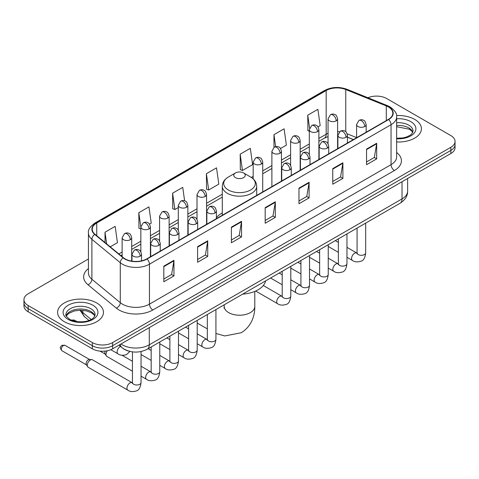 <?xml version="1.0" encoding="UTF-8"?>
<svg xmlns="http://www.w3.org/2000/svg" width="479" height="479" viewBox="0 0 479 479"><rect width="100%" height="100%" fill="white"/><g stroke="black" fill="none" stroke-linecap="round" stroke-linejoin="round"><path stroke-width="0.72" d="M222.298 212.939A25.327 14.621 0 0 0 216.4 217.676M353.328 139.617L347.437 137.233M128.761 351.107A14.334 8.275 180 0 1 122.971 348.395M88.435 258.995L28.147 293.801A14.334 8.275 0 0 0 23.95 299.656L23.95 305.895A14.334 8.275 0 0 0 28.147 311.751L92.345 348.814A14.334 8.275 0 0 0 112.619 348.814L450.853 153.537A14.334 8.275 0 0 0 455.05 147.688L455.05 144.568A14.334 8.275 0 0 1 450.853 150.418A14.334 8.275 0 0 0 455.05 144.568L455.05 141.443A14.334 8.275 0 0 0 450.853 135.593L386.655 98.524A14.334 8.275 0 0 0 367.914 97.758M23.95 299.656A14.334 8.275 0 0 0 28.147 305.506L92.345 342.575A14.334 8.275 0 0 0 112.619 342.575L112.619 345.694L450.853 150.418L112.619 345.694A14.334 8.275 0 0 1 92.345 345.694A14.334 8.275 0 0 0 112.619 345.694L112.619 348.814M28.147 305.506L28.147 308.626L92.345 345.694L28.147 308.626A14.334 8.275 0 0 1 23.95 302.776A14.334 8.275 0 0 0 28.147 308.626L28.147 311.751M414.694 119.403A22.938 13.244 0 0 0 396.552 115.571A22.938 13.244 0 0 1 414.694 119.403A22.938 13.244 0 0 1 421.412 128.767A22.938 13.244 0 0 0 414.694 119.403M96.74 302.973A22.938 13.244 0 0 0 71.742 300.099A22.938 13.244 0 0 0 57.588 312.332A22.938 13.244 0 0 0 64.306 321.696A22.938 13.244 0 0 0 89.298 324.57A22.938 13.244 0 0 0 103.458 312.332A22.938 13.244 0 0 0 96.74 302.973A22.938 13.244 0 0 0 71.742 300.099A22.938 13.244 0 0 0 57.588 312.332A22.938 13.244 0 0 0 64.306 321.696A22.938 13.244 0 0 0 89.298 324.57A22.938 13.244 0 0 0 103.458 312.332A22.938 13.244 0 0 0 96.74 302.973M388.343 106.913A15.292 8.826 180 0 1 392.822 113.158A15.292 8.826 180 0 1 388.343 119.403L146.748 258.882A15.292 8.826 180 0 1 123.408 257.702L95.022 234.297A15.292 8.826 180 0 1 92.255 229.231A15.292 8.826 180 0 1 96.734 222.992L326.175 90.525A15.292 8.826 180 0 1 345.76 89.537L386.302 105.925A15.292 8.826 180 0 1 388.343 106.913M388.613 106.757A15.675 9.047 0 0 0 386.517 105.745L345.976 89.357A15.675 9.047 0 0 0 325.906 90.369L96.465 222.837A15.675 9.047 0 0 0 94.71 234.423L123.097 257.828A15.675 9.047 0 0 0 147.017 259.037L388.613 119.558A15.675 9.047 0 0 0 388.613 106.757M163.812 266.156L163.812 281.766L173.949 275.916L173.949 260.307L163.812 266.156M163.812 279L171.62 274.491L173.907 260.827A3.82 2.209 -120 0 0 173.949 260.307M171.554 274.527L173.949 275.916M197.599 246.649L197.599 262.258L207.736 256.403L207.736 240.799L197.599 246.649M197.599 259.486L205.407 254.984L207.694 241.314A3.82 2.209 -120 0 0 207.736 240.799M205.341 255.02L207.736 256.403M231.393 227.142L231.393 242.751L241.53 236.895L241.53 221.292L231.393 227.142M231.393 239.979L239.201 235.47L241.488 221.807A3.82 2.209 -120 0 0 241.53 221.292M239.129 235.512L241.53 236.895M366.549 149.113L366.549 164.716L376.686 158.866L376.686 143.257L366.549 149.113M366.549 161.95L374.356 157.441L376.644 143.778A3.82 2.209 -120 0 0 376.686 143.257M374.285 157.483L376.686 158.866M332.755 168.62L332.755 184.223L342.892 178.374L342.892 162.764L332.755 168.62M332.755 181.457L340.563 176.949L342.856 163.285A3.82 2.209 -120 0 0 342.892 162.764M340.497 176.991L342.892 178.374M298.968 188.127L298.968 203.737L309.105 197.881L309.105 182.277L298.968 188.127M298.968 200.964L306.776 196.456L309.063 182.792A3.82 2.209 -120 0 0 309.105 182.277M306.71 196.498L309.105 197.881M265.18 207.635L265.18 223.244L275.317 217.388L275.317 201.785L265.18 207.635M265.18 220.472L272.988 215.963L275.275 202.3A3.82 2.209 -120 0 0 275.317 201.785M272.916 216.005L275.317 217.388M396.642 141.964A22.938 13.244 0 0 0 421.412 128.767A22.938 13.244 0 0 1 396.642 141.964M112.619 342.575L450.853 147.298A14.334 8.275 0 0 0 455.05 141.443M149.514 224.154L151.232 223.16L148.945 206.856L138.808 212.706L138.97 228.22M110.23 246.835L117.445 242.667L115.158 226.363L105.021 232.213L105.021 242.542M240.177 154.184L242.464 170.488L252.601 164.638L250.313 148.328L240.177 154.184L240.338 169.698M280.544 148.502L286.388 145.131L284.101 128.821L273.964 134.677L273.964 147.352M317.984 126.887L320.182 125.624L317.888 109.314L307.752 115.17L307.919 130.677M184.625 200.815L182.733 187.349L172.596 193.199L172.763 208.712M206.389 173.691L208.676 189.995L218.813 184.146L216.526 167.842L206.389 173.691L206.551 189.205M208.676 189.995L206.389 189.145M242.464 170.488L240.177 169.632M273.964 134.677L275.641 146.628M309.326 131.204L307.752 130.617M307.752 115.17L309.578 128.156M172.596 193.199L174.883 209.509L178.296 207.539M174.883 209.509L172.596 208.652M140.856 228.926L138.808 228.16M138.808 212.706L140.856 227.291M105.021 232.213L106.655 243.889M235.446 177.631A5.736 3.311 0 0 0 243.554 177.631A5.736 3.311 0 0 0 243.554 172.949L250.673 177.062A15.801 9.125 0 0 1 250.673 189.965A15.801 9.125 0 0 1 228.327 189.965A15.801 9.125 0 0 1 228.327 177.062C224.435 179.374 222.424 182.439 222.298 186.271A17.202 9.933 0 0 0 227.333 193.294A17.202 9.933 0 0 0 246.08 195.444A17.202 9.933 0 0 0 256.702 186.271C256.576 182.439 254.565 179.374 250.673 177.062L243.554 172.949A5.736 3.311 0 0 0 235.446 172.949A5.736 3.311 0 0 0 235.446 177.631M242.661 294.136A26.279 15.172 0 0 0 265.594 280.898M132.444 371.195L106.889 356.442A4.299 2.485 -60 0 1 106.35 355.909A4.299 2.485 -60 0 1 105.997 354.472A4.299 2.485 -60 0 1 107.374 350.742M106.35 355.909L105.069 353.855A3.108 1.796 -60 0 1 104.817 352.813A3.108 1.796 -60 0 1 105.236 351.083M87.28 365.279A4.299 2.485 -60 0 1 90.321 360.016A4.299 2.485 -60 0 1 91.74 359.597A4.299 2.485 -60 0 1 92.471 359.801L132.138 382.703A4.299 2.485 -60 0 0 130.18 382.811A4.299 2.485 -60 0 0 129.989 382.919A4.299 2.485 -60 0 0 127.18 386.709A4.299 2.485 -60 0 0 127.839 390.151L88.172 367.249A4.299 2.485 -60 0 1 87.633 366.716A4.299 2.485 -60 0 1 87.28 365.279M87.633 366.716L86.352 364.663A3.108 1.796 -60 0 1 86.094 363.621A3.108 1.796 -60 0 1 88.292 359.819A3.108 1.796 -60 0 1 89.322 359.519L91.74 359.597M120.965 343.994A19.112 11.035 0 0 0 122.253 344.814A19.112 11.035 0 0 0 149.28 344.814L402.025 198.899A19.112 11.035 0 0 0 407.623 191.091C407.767 195.833 405.24 199.893 400.049 203.27L147.304 349.191A9.556 5.52 60 0 0 149.28 344.814L149.28 327.648M402.025 181.727L402.025 198.899A9.556 5.52 60 0 1 400.049 203.27M120.193 344.443A9.556 6.395 129.5 0 0 121.858 347.55L118.954 345.155M450.853 153.537L450.853 147.298M92.345 348.814L92.345 342.575M80.622 310.212A19.112 11.035 0 0 0 82.819 312.595L82.819 310.308M88.98 320.445L84.567 316.799A9.556 6.395 129.5 0 1 82.819 312.595L91.148 319.463M396.642 152.484A23.89 13.795 180 0 1 394.421 170.512L152.831 309.991A4.778 2.76 60 0 1 149.454 304.141L391.044 164.656A19.112 11.035 0 0 0 396.642 156.855L396.642 116.906A19.112 11.035 180 0 1 391.044 124.708A4.778 2.76 -120 0 0 388.613 119.558M152.831 309.991A23.89 13.795 180 0 1 119.043 309.991A23.89 13.795 180 0 1 116.367 308.153L87.974 284.748A23.89 13.795 180 0 1 88.435 268.557M122.42 304.141A19.112 11.035 0 0 0 149.454 304.141L149.454 264.186A19.112 11.035 180 0 1 120.277 262.714L91.89 239.308A19.112 11.035 180 0 1 88.435 232.98L88.435 272.934A19.112 11.035 0 0 0 91.89 279.263L120.277 302.668A19.112 11.035 0 0 0 122.42 304.141M396.642 116.906C397.283 113.918 395.085 110.589 390.056 106.913L387.541 105.691A4.778 2.239 112 0 0 386.517 105.745M387.541 105.691L347 89.304C339.084 86.501 331.57 86.909 324.463 90.525A4.778 2.76 60 0 1 325.906 90.369M96.465 222.837A4.778 2.76 -120 0 0 95.022 222.986C90.064 226.555 87.867 229.884 88.435 232.98M94.71 234.423A4.778 3.197 129.5 0 0 91.89 239.308L91.89 279.263A4.778 3.197 -50.5 0 1 87.974 284.748M347 89.304A4.778 2.239 112 0 0 345.976 89.357M123.097 257.828A4.778 3.197 129.5 0 0 120.277 262.714L120.277 302.668A4.778 3.197 -50.5 0 1 116.367 308.153M147.017 259.037A4.778 2.76 60 0 1 149.454 264.186L391.044 124.708L391.044 164.656A4.778 2.76 60 0 0 394.421 170.512M96.734 222.992L96.734 235.71M386.302 105.925L386.302 120.576M345.76 89.537L345.76 131.719M356.598 137.617L347.179 133.809M339.515 131.761A15.292 8.826 0 0 0 337.605 131.647M328.049 133.306A15.292 8.826 0 0 0 326.175 134.222L318.882 138.431M326.175 90.525L326.175 134.222A8.604 4.964 60 0 1 324.391 138.162L318.882 141.341M309.326 143.951L300.165 149.238M290.609 154.759L281.448 160.046M271.892 165.566L262.726 170.853M253.169 176.374L251.307 177.446M222.298 194.199L206.569 203.276M197.013 208.796L187.852 214.083M178.296 219.604L169.129 224.891M159.573 230.411L150.412 235.698M140.856 241.218L131.695 246.505M122.133 252.026L118.834 253.93M353.436 139.551L347.467 137.144A8.604 4.03 -68 0 1 347.437 137.126M265.18 208.131L275.275 202.3M298.968 188.624L309.063 182.792M332.755 169.111L342.856 163.285M366.549 149.604L376.644 143.778M231.393 227.639L241.488 221.807M197.599 247.146L207.694 241.314M163.812 266.653L173.907 260.827M412.802 132.306A14.568 8.406 0 0 0 408.779 127.893A14.568 8.406 0 0 0 396.642 125.492M396.642 138.239L402.929 137.934L406.887 136.892L410.341 135.12L411.85 133.791L413.042 131.108A14.568 8.406 0 0 0 408.779 125.157A14.568 8.406 0 0 0 396.642 122.762M396.642 138.772A17.43 10.065 0 0 0 414.209 133.102A17.43 10.065 0 0 0 410.802 121.648A17.43 10.065 0 0 0 396.642 118.756M254.792 291.418L254.792 306.386A15.292 8.826 180 0 1 250.313 312.631A15.292 8.826 180 0 1 228.687 312.631A15.292 8.826 180 0 1 224.208 306.386L224.01 308.189M94.842 315.877A14.568 8.406 0 0 0 90.818 311.464A14.568 8.406 0 0 0 76.203 309.374A14.568 8.406 0 0 0 66.198 315.877M90.818 308.727A14.568 8.406 0 0 0 74.946 306.907A14.568 8.406 0 0 0 65.958 314.673C65.192 315.128 66.419 316.673 69.629 319.307C77.119 323.684 93.764 322.469 95.087 314.673A14.568 8.406 0 0 0 90.818 308.727M68.198 319.451A17.43 10.065 0 0 0 92.848 319.451A17.43 10.065 0 0 0 92.848 305.219A17.43 10.065 0 0 0 68.198 305.219A17.43 10.065 0 0 0 68.198 319.451M364.759 126.504A4.778 2.76 0 0 0 366.154 124.552C365.399 121.786 364.645 120.433 363.89 120.486C362.507 119.51 360.873 119.487 358.987 120.415A4.778 2.76 60 0 1 361.376 120.648A4.778 2.76 -120 0 1 364.759 126.504A4.778 2.76 0 0 1 357.999 126.504A4.778 2.76 0 0 1 356.598 124.552L358.987 120.415M346.958 257.283L352.472 260.462A4.299 2.485 -60 0 1 351.808 257.019A4.299 2.485 -60 0 1 354.622 253.229A4.299 2.485 -60 0 1 354.813 253.122A4.299 2.485 -60 0 1 356.771 253.014L346.958 247.35M357.322 253.445L356.939 253.768L357.077 252.834A4.299 2.485 -0 0 0 358.334 254.594A4.299 2.485 -0 0 0 364.22 254.696A4.299 2.485 -0 0 0 365.681 252.834C365.088 257.828 363.543 260.618 361.04 261.205C357.442 262.3 354.586 262.049 352.472 260.462M346.036 137.311A4.778 2.76 0 0 0 347.437 135.359C346.682 132.593 345.922 131.24 345.167 131.294C343.784 130.318 342.15 130.294 340.27 131.222A4.778 2.76 60 0 1 342.659 131.456A4.778 2.76 -120 0 1 346.036 137.311A4.778 2.76 0 0 1 339.282 137.311A4.778 2.76 0 0 1 337.881 135.359L340.27 131.222M328.241 268.09L333.749 271.27A4.299 2.485 -60 0 1 333.091 267.827A4.299 2.485 -60 0 1 335.899 264.037A4.299 2.485 -60 0 1 336.09 263.929A4.299 2.485 -60 0 1 338.048 263.821L328.241 258.157M338.605 264.252L338.222 264.576L338.36 263.642A4.299 2.485 -0 0 0 339.617 265.402A4.299 2.485 -0 0 0 345.503 265.504A4.299 2.485 -0 0 0 346.958 263.642C346.371 268.635 344.82 271.425 342.317 272.012C338.725 273.108 335.869 272.856 333.749 271.27M327.319 148.119A4.778 2.76 0 0 0 328.72 146.167C327.959 143.401 327.205 142.047 326.45 142.101C325.067 141.125 323.433 141.101 321.553 142.029A4.778 2.76 60 0 1 323.942 142.263A4.778 2.76 -120 0 1 327.319 148.119A4.778 2.76 0 0 1 320.559 148.119A4.778 2.76 0 0 1 319.158 146.167L321.553 142.029M309.518 278.898L315.032 282.077A4.299 2.485 -60 0 1 314.374 278.634A4.299 2.485 -60 0 1 317.182 274.844A4.299 2.485 -60 0 1 317.373 274.736A4.299 2.485 -60 0 1 319.331 274.629L309.518 268.964M319.882 275.06L319.499 275.383L319.637 274.449A4.299 2.485 -0 0 0 320.9 276.209A4.299 2.485 -0 0 0 326.786 276.311A4.299 2.485 -0 0 0 328.241 274.449C327.648 279.443 326.103 282.233 323.6 282.82C320.008 283.915 317.152 283.664 315.032 282.077M308.602 158.926A4.778 2.76 0 0 0 309.997 156.974C309.242 154.208 308.488 152.855 307.734 152.909C306.344 151.933 304.716 151.909 302.83 152.837A4.778 2.76 60 0 1 305.219 153.07A4.778 2.76 -120 0 1 308.602 158.926A4.778 2.76 0 0 1 301.842 158.926A4.778 2.76 0 0 1 300.441 156.974L302.83 152.837M290.801 289.705L296.309 292.885A4.299 2.485 -60 0 1 295.651 289.442A4.299 2.485 -60 0 1 298.465 285.652A4.299 2.485 -60 0 1 298.651 285.544A4.299 2.485 -60 0 1 300.614 285.436L290.801 279.772M301.165 285.867L300.782 286.191L300.92 285.256A4.299 2.485 -0 0 0 302.177 287.017A4.299 2.485 -0 0 0 308.063 287.119A4.299 2.485 -0 0 0 309.518 285.256C308.931 290.25 307.386 293.04 304.883 293.627C301.285 294.723 298.429 294.471 296.309 292.885M289.879 169.734A4.778 2.76 0 0 0 291.28 167.782C290.519 165.016 289.765 163.662 289.011 163.716C287.628 162.74 285.993 162.716 284.113 163.644A4.778 2.76 60 0 1 286.502 163.878A4.778 2.76 -120 0 1 289.879 169.734A4.778 2.76 0 0 1 283.119 169.734A4.778 2.76 0 0 1 281.724 167.782L284.113 163.644M255.672 291.034L277.592 303.692A4.299 2.485 -60 0 1 276.934 300.249A4.299 2.485 -60 0 1 279.742 296.459A4.299 2.485 -60 0 1 279.934 296.351A4.299 2.485 -60 0 1 281.892 296.244L263.3 285.508M282.448 296.675L282.059 296.998L282.203 296.064A4.299 2.485 -0 0 0 283.46 297.824A4.299 2.485 -0 0 0 289.346 297.926A4.299 2.485 -0 0 0 290.801 296.064C290.214 301.057 288.663 303.848 286.161 304.434C282.568 305.53 279.712 305.279 277.592 303.692M215.005 212.963A4.778 2.76 0 0 0 216.4 211.011C215.646 208.245 214.891 206.892 214.137 206.946C212.748 205.97 211.119 205.946 209.233 206.874A4.778 2.76 60 0 1 211.622 207.108A4.778 2.76 -120 0 1 215.005 212.963A4.778 2.76 0 0 1 208.245 212.963A4.778 2.76 0 0 1 206.844 211.011L209.233 206.874M197.204 343.742L202.713 346.922A4.299 2.485 -60 0 1 202.054 343.479A4.299 2.485 -60 0 1 204.868 339.689A4.299 2.485 -60 0 1 205.06 339.581A4.299 2.485 -60 0 1 207.018 339.473L197.204 333.809M207.569 339.904L207.185 340.228L207.323 339.294A4.299 2.485 -0 0 0 208.581 341.054A4.299 2.485 -0 0 0 214.466 341.156A4.299 2.485 -0 0 0 215.927 339.294C215.334 344.287 213.79 347.077 211.287 347.664C207.688 348.76 204.832 348.508 202.713 346.922M196.282 223.771A4.778 2.76 0 0 0 197.683 221.819C196.929 219.053 196.168 217.7 195.414 217.753C194.031 216.777 192.396 216.753 190.516 217.682A4.778 2.76 60 0 1 192.905 217.915A4.778 2.76 -120 0 1 196.282 223.771A4.778 2.76 0 0 1 189.528 223.771A4.778 2.76 0 0 1 188.127 221.819L190.516 217.682M178.487 354.55L183.996 357.729A4.299 2.485 -60 0 1 183.337 354.286A4.299 2.485 -60 0 1 186.145 350.496A4.299 2.485 -60 0 1 186.337 350.389A4.299 2.485 -60 0 1 188.295 350.281L178.487 344.617M188.852 350.712L188.469 351.035L188.606 350.101A4.299 2.485 -0 0 0 189.864 351.861A4.299 2.485 -0 0 0 195.749 351.963A4.299 2.485 -0 0 0 197.204 350.101C196.618 355.095 195.067 357.885 192.564 358.472C188.971 359.567 186.115 359.316 183.996 357.729M177.565 234.578A4.778 2.76 0 0 0 178.966 232.626C178.206 229.86 177.452 228.507 176.697 228.561C175.314 227.585 173.679 227.561 171.793 228.489A4.778 2.76 60 0 1 174.188 228.722A4.778 2.76 -120 0 1 177.565 234.578A4.778 2.76 0 0 1 170.805 234.578A4.778 2.76 0 0 1 169.404 232.626L171.793 228.489M159.764 365.357L165.279 368.537A4.299 2.485 -60 0 1 164.62 365.094A4.299 2.485 -60 0 1 167.428 361.304A4.299 2.485 -60 0 1 167.62 361.196A4.299 2.485 -60 0 1 169.578 361.088L159.764 355.424M170.129 361.519L169.746 361.843L169.883 360.909A4.299 2.485 -0 0 0 171.147 362.669A4.299 2.485 -0 0 0 177.032 362.771A4.299 2.485 -0 0 0 178.487 360.909C177.895 365.902 176.35 368.692 173.847 369.279C170.255 370.375 167.399 370.123 165.279 368.537M158.842 245.386A4.778 2.76 0 0 0 160.243 243.434C159.489 240.668 158.735 239.314 157.974 239.368C156.591 238.392 154.962 238.368 153.076 239.296A4.778 2.76 60 0 1 155.465 239.53A4.778 2.76 -120 0 1 158.842 245.386A4.778 2.76 0 0 1 152.088 245.386A4.778 2.76 0 0 1 150.687 243.434L153.076 239.296M141.048 376.165L146.556 379.344A4.299 2.485 -60 0 1 145.897 375.901A4.299 2.485 -60 0 1 148.706 372.111A4.299 2.485 -60 0 1 148.897 372.003A4.299 2.485 -60 0 1 150.861 371.896L141.048 366.231M151.412 372.327L151.029 372.65L151.166 371.716A4.299 2.485 -0 0 0 152.424 373.476A4.299 2.485 -0 0 0 158.309 373.578A4.299 2.485 -0 0 0 159.764 371.716C159.178 376.71 157.633 379.5 155.13 380.087C151.532 381.182 148.676 380.931 146.556 379.344M140.125 256.193A4.778 2.76 0 0 0 141.527 254.241C140.766 251.475 140.012 250.122 139.257 250.176C137.874 249.2 136.24 249.176 134.359 250.104A4.778 2.76 60 0 1 136.749 250.337A4.778 2.76 -120 0 1 140.125 256.193A4.778 2.76 0 0 1 133.366 256.193A4.778 2.76 0 0 1 131.97 254.241L134.359 250.104M63.491 345.503A3.108 1.796 -60 0 1 65.048 345.347L61.941 345.347A3.108 1.796 60 0 1 63.491 345.503A3.108 1.796 -60 0 0 61.462 348.239A3.108 1.796 -60 0 0 61.941 350.724L86.507 364.908M132.695 383.134L132.306 383.457L132.444 382.523A4.299 2.485 -0 0 0 133.707 384.284A4.299 2.485 -0 0 0 139.593 384.386A4.299 2.485 -0 0 0 141.048 382.523C140.461 387.517 138.91 390.307 136.407 390.894C132.815 391.99 129.959 391.738 127.839 390.151M336.204 120.822A4.778 2.76 0 0 0 337.605 118.876C336.845 116.11 336.09 114.756 335.336 114.81C333.953 113.834 332.318 113.81 330.438 114.732A4.778 2.76 60 0 1 332.827 114.972A4.778 2.76 -120 0 1 336.204 120.822A4.778 2.76 0 0 1 329.444 120.822A4.778 2.76 0 0 1 328.049 118.876L330.438 114.732M317.487 131.629A4.778 2.76 0 0 0 318.882 129.683C318.128 126.917 317.373 125.564 316.619 125.618C315.236 124.642 313.601 124.618 311.715 125.54A4.778 2.76 60 0 1 314.104 125.779A4.778 2.76 -120 0 1 317.487 131.629A4.778 2.76 0 0 1 310.727 131.629A4.778 2.76 0 0 1 309.326 129.683L311.715 125.54M298.764 142.437A4.778 2.76 0 0 0 300.165 140.491C299.411 137.724 298.651 136.371 297.896 136.425C296.513 135.449 294.878 135.425 292.998 136.347A4.778 2.76 60 0 1 295.387 136.587A4.778 2.76 -120 0 1 298.764 142.437A4.778 2.76 0 0 1 292.01 142.437A4.778 2.76 0 0 1 290.609 140.491L292.998 136.347M280.047 153.244A4.778 2.76 0 0 0 281.448 151.298C280.688 148.532 279.934 147.179 279.179 147.233C277.796 146.257 276.161 146.233 274.281 147.155A4.778 2.76 60 0 1 276.67 147.394A4.778 2.76 -120 0 1 280.047 153.244A4.778 2.76 0 0 1 273.287 153.244A4.778 2.76 0 0 1 271.892 151.298L274.281 147.155M261.33 164.052A4.778 2.76 0 0 0 262.726 162.106C261.971 159.339 261.217 157.986 260.462 158.04C259.073 157.064 257.445 157.04 255.558 157.962A4.778 2.76 60 0 1 257.947 158.202A4.778 2.76 -120 0 1 261.33 164.052A4.778 2.76 0 0 1 254.571 164.052A4.778 2.76 0 0 1 253.169 162.106L255.558 157.962M205.168 196.474A4.778 2.76 0 0 0 206.569 194.528C205.814 191.762 205.054 190.408 204.299 190.462C202.916 189.486 201.288 189.462 199.402 190.385A4.778 2.76 60 0 1 201.791 190.624A4.778 2.76 -120 0 1 205.168 196.474A4.778 2.76 0 0 1 198.414 196.474A4.778 2.76 0 0 1 197.013 194.528L199.402 190.385M186.451 207.281A4.778 2.76 0 0 0 187.852 205.335C187.091 202.569 186.337 201.216 185.583 201.27C184.199 200.294 182.565 200.27 180.685 201.192A4.778 2.76 60 0 1 183.074 201.431A4.778 2.76 -120 0 1 186.451 207.281A4.778 2.76 0 0 1 179.691 207.281A4.778 2.76 0 0 1 178.296 205.335L180.685 201.192M167.734 218.089A4.778 2.76 0 0 0 169.129 216.143C168.374 213.377 167.62 212.023 166.866 212.077C165.483 211.101 163.848 211.077 161.962 211.999A4.778 2.76 60 0 1 164.351 212.239A4.778 2.76 -120 0 1 167.734 218.089A4.778 2.76 0 0 1 160.974 218.089A4.778 2.76 0 0 1 159.573 216.143L161.962 211.999M149.011 228.896A4.778 2.76 0 0 0 150.412 226.95C149.658 224.184 148.897 222.831 148.143 222.885C146.76 221.909 145.125 221.885 143.245 222.807A4.778 2.76 60 0 1 145.634 223.046A4.778 2.76 -120 0 1 149.011 228.896A4.778 2.76 0 0 1 142.257 228.896A4.778 2.76 0 0 1 140.856 226.95L143.245 222.807M72.85 320.277A3.108 1.796 -60 0 1 74.407 320.122L71.299 320.122A3.108 1.796 60 0 1 72.85 320.277A3.108 1.796 -60 0 0 72.425 320.571M130.294 239.704A4.778 2.76 0 0 0 131.695 237.758C130.935 234.991 130.18 233.638 129.426 233.692C128.043 232.716 126.408 232.692 124.528 233.614A4.778 2.76 60 0 1 126.917 233.854A4.778 2.76 -120 0 1 130.294 239.704A4.778 2.76 0 0 1 123.534 239.704A4.778 2.76 0 0 1 122.133 237.758L124.528 233.614M129.941 351.418L126.576 354.592C122.983 355.681 120.127 355.436 118.008 353.849A4.299 2.485 -60 0 1 117.115 351.879A4.299 2.485 -60 0 1 120.349 346.509A4.299 2.485 -60 0 1 120.504 346.437M147.304 349.191C139.611 353.053 131.923 353.053 124.229 349.191L121.858 347.55M407.623 191.091L407.623 178.499M84.567 316.799L79.987 310.212M324.463 90.525L95.022 222.986M328.049 136.587L324.391 138.162M309.326 146.861L300.165 152.148M290.609 157.669L281.448 162.956M271.892 168.476L262.726 173.763M222.298 197.108L206.569 206.186M197.013 211.706L187.852 216.993M178.296 222.513L169.129 227.8M159.573 233.321L150.412 238.608M140.856 244.128L131.695 249.415M122.133 254.936L120.912 255.642M412.73 132.473L411.85 131.15L409.371 129.204L396.642 126.701M254.792 306.386C254.996 315.224 251.637 326.45 241.206 332.755L224.831 335.935L215.927 333.504M207.323 328.875L197.204 323.032M256.702 195.402L256.702 186.271M222.298 215.263L222.298 186.271M235.446 172.949L228.327 177.062M224.208 304.788L224.208 306.386M94.776 316.044L93.896 314.721L91.417 312.775L86.292 310.841L80.508 310.212L74.347 310.937L68.593 313.44L66.27 316.038M365.681 223.112L365.681 252.834M366.154 132.21L366.154 124.552M338.36 252.313L328.241 246.475M357.077 228.082L357.077 252.834M356.598 137.724L356.598 124.552M338.36 242.386L335.33 240.638M338.348 263.977L338.048 263.821M346.958 233.92L346.958 263.642M347.437 143.017L347.437 135.359M319.637 263.121L309.518 257.283M338.36 238.889L338.36 263.642M337.881 148.532L337.881 135.359M319.637 253.193L316.613 251.445M328.241 244.727L328.241 274.449M328.72 153.825L328.72 146.167M300.92 273.928L290.801 268.09M319.637 249.697L319.637 274.449M319.158 159.339L319.158 146.167M300.92 264.001L297.89 262.252M309.518 255.535L309.518 285.256M309.997 164.632L309.997 156.974M282.203 284.736L270.569 278.024M300.92 260.504L300.92 285.256M300.441 170.147L300.441 156.974M282.203 274.808L279.173 273.06M290.801 266.342L290.801 296.064M291.28 175.44L291.28 167.782M282.203 271.312L282.203 296.064M281.724 180.954L281.724 167.782M215.927 309.572L215.927 339.294M216.4 218.669L216.4 211.011M188.606 338.773L178.487 332.935M207.323 314.541L207.323 339.294M206.844 224.184L206.844 211.011M188.606 328.845L185.577 327.097M197.204 320.379L197.204 350.101M197.683 229.477L197.683 221.819M169.883 349.58L159.764 343.742M188.606 325.349L188.606 350.101M188.127 234.991L188.127 221.819M169.883 339.653L166.854 337.905M178.487 331.187L178.487 360.909M178.966 240.284L178.966 232.626M151.166 360.388L141.048 354.55M169.883 336.156L169.883 360.909M169.404 245.799L169.404 232.626M151.166 350.46L148.137 348.712M159.764 341.994L159.764 371.716M160.243 251.092L160.243 243.434M100.057 351.119L105.224 354.101M151.166 346.964L151.166 371.716M150.687 256.606L150.687 243.434M132.444 361.268L122.067 355.274M141.048 351.538L141.048 382.523M141.527 260.857L141.527 254.241M132.444 351.873L132.444 382.523M131.97 261.163L131.97 254.241M65.048 345.347L89.615 359.531M61.941 350.724C59.121 347.018 60.39 347.227 61.941 345.347M337.605 148.694L337.605 118.876M328.049 143.724L328.049 118.876M318.882 159.501L318.882 129.683M309.326 154.531L309.326 129.683M300.165 170.308L300.165 140.491M290.609 165.339L290.609 140.491M281.448 181.116L281.448 151.298M271.892 186.63L271.892 151.298M262.726 191.923L262.726 162.106M253.169 178.859L253.169 162.106M206.569 224.346L206.569 194.528M197.013 219.376L197.013 194.528M187.852 235.153L187.852 205.335M178.296 230.183L178.296 205.335M169.129 245.961L169.129 216.143M159.573 240.991L159.573 216.143M150.412 256.768L150.412 226.95M140.856 251.798L140.856 226.95M131.695 261.121L131.695 237.758M118.008 353.849L110.817 349.7M74.407 320.122L77.053 321.649M122.133 256.654L122.133 237.758"/></g></svg>

